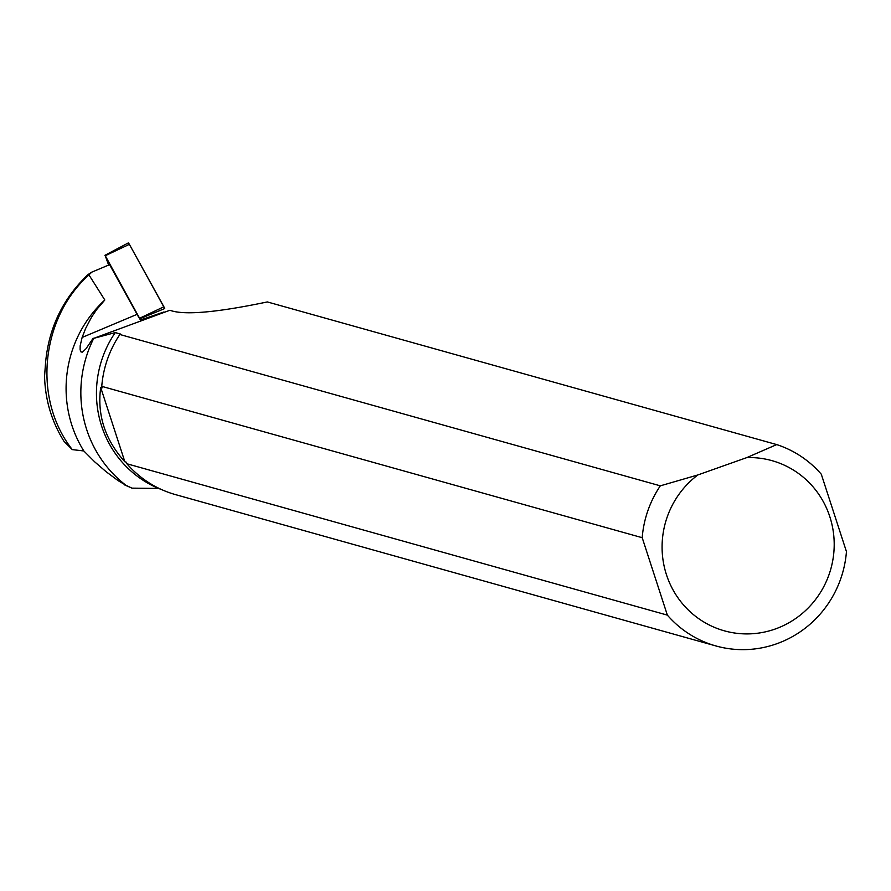 <?xml version="1.0" encoding="UTF-8"?>
<svg xmlns="http://www.w3.org/2000/svg" width="891" height="891" viewBox="0 0 891 891"><rect width="100%" height="100%" fill="white"/><g stroke="black" fill="none" stroke-linecap="round" stroke-linejoin="round"><path stroke-width="1.34" d="M140.555 320.003L105.261 255.728L108.613 265.061M104.904 255.327L128.193 242.987A3.341 0.635 67.2 0 1 129.362 244.334L163.888 306.771A3.341 0.635 67.2 0 1 164.724 308.553L129.362 244.334L105.261 255.728M109.582 264.66L91.751 272.156L88.075 274.528C62.971 298.44 48.816 327.777 45.586 362.526L44.55 376.303C45.218 399.981 51.689 421.632 63.963 441.279L72.282 449.61L83.821 450.969A117.556 114.26 105.6 0 1 104.815 300L96.696 309.511L91.439 317.319L85.592 328.534L82.128 337.455L137.058 314.345L109.582 264.66M161.616 489.582L158.576 488.435A104.559 101.63 -74.4 0 1 115.262 332.588L93.767 338.335A117.556 114.26 105.6 0 0 125.954 485.294L118.28 480.75L106.085 471.695L94.557 461.727L83.821 450.969M93.767 338.335L169.758 310.313L173.177 311.249C188.458 314.969 219.843 311.872 267.345 301.938L776.707 444.587A105.194 102.242 105.6 0 1 821.29 474.212L846.45 551.629A105.194 102.242 105.6 0 1 715.963 645.964A105.194 102.242 105.6 0 1 667.359 615.124L642.199 537.696L101.752 386.349A105.194 102.242 -74.4 0 1 119.862 334.493L120.697 334.103L115.262 332.588M82.128 337.455L80.168 345.786L80.123 349.818L81.025 351.978L82.484 352.112L86.015 348.726L93.187 338.179M104.815 300L88.955 274.907C41.309 317.508 32.009 398.277 72.282 449.61M88.955 274.907L91.751 272.156M137.058 314.345A26.953 5.09 -112.8 0 0 140.511 320.014L164.011 311.95A26.953 5.09 67.2 0 0 164.278 312.307M715.963 645.964L175.505 494.616A105.194 102.242 -74.4 0 1 126.901 463.765L126.255 462.184L124.863 461.783C105.038 439.72 96.985 414.939 100.705 387.462L102.109 387.863L101.752 386.349M126.901 463.765L667.359 615.124M158.576 488.435L131.991 488.145L125.954 485.294M124.584 484.904L131.991 488.145M119.862 334.493L660.32 485.84A105.194 102.242 105.6 0 0 642.199 537.696M660.32 485.84L697.831 474.959L746.814 457.595L776.707 444.587M697.831 474.959A88.354 85.87 105.6 0 0 697.731 617.953A88.354 85.87 105.6 0 0 830.223 570.986A88.354 85.87 105.6 0 0 746.814 457.595M124.863 461.783L100.705 387.462M128.204 244.201L128.081 243.533M139.787 318.165L163.888 306.771M164.724 308.553L140.032 318.7"/></g></svg>
